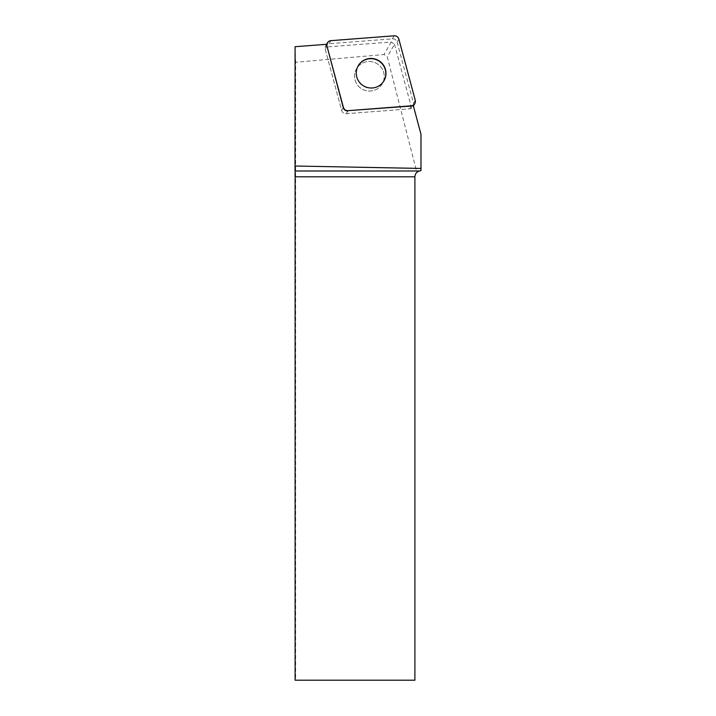 <?xml version="1.0" encoding="UTF-8"?>
<svg xmlns="http://www.w3.org/2000/svg" width="716" height="716" viewBox="0 0 716 716"><rect width="100%" height="100%" fill="white"/><g stroke="black" fill="none" stroke-linecap="round" stroke-linejoin="round"><path stroke-width="0.54" stroke-dasharray="3.58 2.69" d="M357.203 67.671A14.902 14.741 30 0 0 362.001 89.035A14.902 14.741 30 0 0 382.272 83.727A14.902 14.741 30 0 0 377.323 63.867A14.902 14.741 30 0 0 357.203 67.671A14.902 14.741 -150 0 1 377.323 63.867A14.902 14.741 -150 0 1 382.272 83.727A14.902 14.741 -150 0 1 362.001 89.035A14.902 14.741 -150 0 1 357.203 67.671M397.111 42.163L413.499 103.31A4.475 4.43 -150 0 1 409.57 108.85L346.32 113.71A4.475 4.43 -150 0 1 341.621 110.38L325.234 49.234A4.475 4.43 -150 0 1 329.163 43.703L392.413 38.843A4.475 4.43 -150 0 1 397.111 42.163L398.866 39.12M420.981 134.286L420.981 170.56L416.855 172.368L387.258 56.859L384.009 54.55L295.636 62.256L295.636 680.2L414.895 680.2L414.895 176.807A6.014 6.014 0 0 1 416.855 172.368M326.818 44.276L325.207 47.077L391.249 42.002L394.507 44.303L387.258 56.859M394.507 44.303L411.619 108.161L413.239 105.359M391.249 42.002L384.009 54.55M295.082 46.719L295.636 62.256M295.636 680.2L295.117 680.2M411.619 108.161A4.475 4.43 30 0 1 409.57 108.85L411.181 106.049L409.57 108.85L346.32 113.71L347.94 110.908L346.32 113.71A4.475 4.43 30 0 1 341.621 110.38L325.234 49.234L326.854 46.433L325.234 49.234A4.475 4.43 30 0 1 325.207 47.077M383.955 80.801A14.902 14.741 -150 0 1 383.892 80.926A14.902 14.741 -150 0 1 362.448 85.499A14.902 14.741 -150 0 1 358.081 66.024A14.902 14.741 -150 0 1 358.143 65.899M415.253 100.276L413.499 103.31M329.163 43.703L330.917 40.66M394.167 35.8L392.413 38.843M341.621 110.38L343.241 107.588L341.621 110.38M413.06 106.657L413.418 106.04M325.673 45.887L326.594 44.294"/><path stroke-width="1.07" d="M415.253 100.276L398.866 39.12A4.475 4.43 30 0 0 394.167 35.8L330.917 40.66A4.475 4.43 30 0 0 326.997 46.191L343.376 107.346A4.475 4.43 30 0 0 348.074 110.667L411.324 105.807A4.475 4.43 30 0 0 415.253 100.276M358.958 64.628A14.902 14.741 30 0 0 363.755 86.001A14.902 14.741 30 0 0 384.027 80.684A14.902 14.741 30 0 0 379.086 60.824A14.902 14.741 30 0 0 358.958 64.628M348.074 110.667L411.181 106.049A4.475 4.43 -150 0 0 413.239 105.359L420.981 134.286L420.981 170.56L419.352 170.999C416.569 171.938 415.083 173.872 414.895 176.807L295.117 176.807L295.019 166.014L420.981 168.439M347.94 110.908A4.475 4.43 -150 0 1 343.241 107.588L343.376 107.346M326.997 46.191L343.241 107.588M326.854 46.433A4.475 4.43 -150 0 1 326.818 44.276L295.082 46.719L295.019 166.014M414.895 176.807L414.895 680.2L295.117 680.2L295.117 176.807M358.143 65.899A14.902 14.741 -150 0 1 378.88 61.03A14.902 14.741 -150 0 1 383.955 80.801M343.376 107.328C344.154 109.557 345.73 110.667 348.092 110.667L411.297 105.807C414.331 105.163 415.647 103.31 415.244 100.249L398.866 39.138C398.087 36.91 396.521 35.791 394.158 35.8L330.944 40.66C327.91 41.295 326.603 43.148 326.997 46.218L343.376 107.328M295.099 170.999L419.352 170.999M413.418 106.04L414.815 103.614M326.594 44.294L327.427 42.853"/></g></svg>

